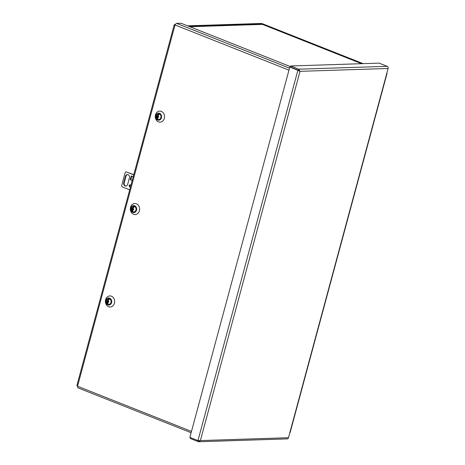 <?xml version="1.0" encoding="UTF-8"?>
<svg xmlns="http://www.w3.org/2000/svg" width="465" height="465" viewBox="0 0 465 465"><rect width="100%" height="100%" fill="white"/><g stroke="black" fill="none" stroke-linecap="round" stroke-linejoin="round"><path stroke-width="0.7" d="M386.775 73.412L388.106 68.477A1.703 1.43 -91.9 0 0 387.182 66.321L379.091 63.118L290.701 65.984L290.41 67.059L298.495 70.267L289.788 67.082L297.879 70.285L197.956 440.605L200.392 440.576L198.288 441.663L198.846 441.75L287.172 438.884A1.703 1.43 -91.9 0 0 288.474 437.722L289.805 432.787A1.703 0.32 15.1 0 0 290.09 432.694L387.06 73.319A1.703 0.32 -164.9 0 1 386.775 73.412L289.805 432.787M388.106 68.477L300.024 71.331L297.879 70.285L298.495 70.267L299.117 70.976L298.495 70.267L298.792 69.186L300.024 71.331L298.867 70.692M187.604 25.842L260.813 23.471A1.703 0.32 -164.9 0 1 263.103 23.982L363.119 63.635M362.497 63.653L261.719 23.831L188.511 26.203M387.182 66.321L298.792 69.186L290.701 65.984M190.429 437.617L190.202 438.46L198.288 441.663L198.555 440.675M197.956 440.605L189.871 437.396L289.788 67.082M263.027 24.616A1.703 0.878 111.6 0 0 262.865 24.506A1.703 0.878 111.6 0 0 262.673 24.476L262.312 24.395A1.703 1.43 -91.9 0 0 261.818 24.308L189.633 26.65M109.67 298.152A3.534 2.959 88.1 0 1 111.588 302.622A3.534 2.959 88.1 0 1 107.863 304.854A3.534 2.959 88.1 0 1 105.95 300.384A3.534 2.959 88.1 0 1 109.67 298.152M111.443 296.211A5.539 4.638 88.1 0 1 114.442 303.215A5.539 4.638 88.1 0 1 108.607 306.714A5.539 4.638 88.1 0 1 105.607 299.71A5.539 4.638 88.1 0 1 111.443 296.211M134.612 205.733A3.534 2.959 88.1 0 1 136.524 210.203A3.534 2.959 88.1 0 1 132.798 212.435A3.534 2.959 88.1 0 1 130.886 207.965A3.534 2.959 88.1 0 1 134.612 205.733M136.379 203.792A5.539 4.638 88.1 0 1 139.384 210.796A5.539 4.638 88.1 0 1 133.548 214.295A5.539 4.638 88.1 0 1 130.543 207.291A5.539 4.638 88.1 0 1 136.379 203.792M159.547 113.315A3.534 2.959 88.1 0 1 161.46 117.784A3.534 2.959 88.1 0 1 157.734 120.017A3.534 2.959 88.1 0 1 155.822 115.547A3.534 2.959 88.1 0 1 159.547 113.315M161.314 111.373A5.539 4.638 88.1 0 1 164.319 118.377A5.539 4.638 88.1 0 1 158.484 121.877A5.539 4.638 88.1 0 1 155.479 114.872A5.539 4.638 88.1 0 1 161.314 111.373M290.52 66.646L181.059 23.25L176.607 23.395A1.703 0.878 111.6 0 0 175.241 25.04L174.956 25.209A1.703 0.32 -164.9 0 1 174.241 24.738L76.894 385.52A1.703 0.32 15.1 0 0 77.609 385.997L77.754 386.334A1.703 0.878 111.6 0 0 78.056 387.886L191.132 432.717M174.241 24.738A1.703 0.32 -164.9 0 1 174.526 24.639L175.386 24.616M159.361 113.995A2.819 2.36 88.1 0 1 160.989 117.029A2.819 2.36 88.1 0 1 158.815 119.476L157.676 119.302C155.147 116.948 155.473 115.128 158.635 113.849A2.819 2.36 88.1 0 1 159.361 113.995M158.117 115.988L157.949 116.616L158.373 116.785A0.994 0.837 88.1 0 0 158.117 115.988L159.047 114.454A2.534 2.122 -91.9 0 0 158.71 114.28A2.534 2.122 -91.9 0 0 158.35 114.181L157.775 116.32L157.257 116.337L158.35 114.181M158.373 116.785L158.745 116.913L158.623 117.36L158.257 117.232A0.994 0.837 88.1 0 1 157.658 117.692L157.769 119.191A2.534 2.122 -91.9 0 1 157.408 119.087A2.534 2.122 -91.9 0 1 157.077 118.912L156.967 117.413A0.994 0.837 88.1 0 1 156.711 116.622L156.542 116.035L156.833 116.169A0.994 0.837 88.1 0 1 157.426 115.715M156.967 116.221L156.42 116.488M156.967 117.413L157.135 116.791L156.711 116.622M157.135 116.791L157.652 116.773L157.077 118.912M158.67 117.174L157.827 117.064L157.658 117.692M158.257 117.232L157.827 117.064M156.833 116.169L157.257 116.337M156.897 116.471L157.652 116.773M134.426 206.414A2.819 2.36 88.1 0 1 136.047 209.448A2.819 2.36 88.1 0 1 133.879 211.895L132.734 211.72C130.212 209.366 130.531 207.547 133.699 206.268A2.819 2.36 88.1 0 1 134.426 206.414M133.182 208.407L133.013 209.035L133.438 209.204A0.994 0.837 88.1 0 0 133.182 208.407L134.106 206.873A2.534 2.122 -91.9 0 0 133.769 206.698A2.534 2.122 -91.9 0 0 133.414 206.6L132.839 208.739L132.322 208.756L133.414 206.6M133.438 209.204L133.81 209.331L133.688 209.779L133.316 209.651A0.994 0.837 88.1 0 1 132.723 210.11L132.833 211.61A2.534 2.122 -91.9 0 1 132.473 211.505A2.534 2.122 -91.9 0 1 132.136 211.337L132.031 209.831A0.994 0.837 88.1 0 1 131.775 209.041L131.485 208.907L131.891 208.587A0.994 0.837 88.1 0 1 132.49 208.134M132.025 208.64L131.485 208.907M132.031 209.831L132.2 209.209L131.775 209.041M132.2 209.209L132.717 209.192L132.136 211.337M133.734 209.593L132.891 209.483L132.723 210.11M133.316 209.651L132.891 209.483M131.891 208.587L132.322 208.756M131.961 208.89L132.717 209.192M130.607 186.448A0.988 0.825 88.1 0 1 129.183 185.5A0.988 0.825 88.1 0 1 130.793 185.756M130.188 184.861A0.988 0.825 -91.9 0 0 130.247 186.744M127.654 184.378A2.465 2.069 88.1 0 1 125.771 186.064A2.465 2.069 88.1 0 1 123.719 182.815L125.486 176.264A2.465 2.069 88.1 0 1 127.375 174.578A2.465 2.069 88.1 0 1 129.427 177.828L127.654 184.378M131.339 175.997L133.228 176.746M132.217 180.49L130.229 179.699L130.752 179.874L131.758 176.159M133.734 174.869L126.23 171.899A1.976 1.651 -91.9 0 0 125.19 172.521L121.656 185.622A1.976 1.651 -91.9 0 0 122.19 186.872L129.694 189.848M127.625 174.59A2.465 2.069 -91.9 0 0 125.98 176.247L124.213 182.803A2.465 2.069 -91.9 0 0 126.015 186.035M130.229 179.699L131.24 175.956M126.23 171.899L133.786 174.683M132.263 180.315L130.752 179.874M109.49 298.832A2.819 2.36 88.1 0 1 111.112 301.866A2.819 2.36 88.1 0 1 108.944 304.313L107.799 304.139C105.276 301.785 105.596 299.966 108.758 298.687A2.819 2.36 88.1 0 1 109.49 298.832M108.246 300.826L108.078 301.454L108.502 301.622A0.994 0.837 88.1 0 0 108.246 300.826L109.17 299.291A2.534 2.122 -91.9 0 0 108.833 299.117A2.534 2.122 -91.9 0 0 108.479 299.018L107.903 301.163L107.386 301.175L108.479 299.018M108.502 301.622L108.874 301.75L108.752 302.198L108.38 302.07A0.994 0.837 88.1 0 1 107.787 302.529L107.892 304.029A2.534 2.122 -91.9 0 1 107.537 303.924A2.534 2.122 -91.9 0 1 107.2 303.755L107.095 302.25A0.994 0.837 88.1 0 1 106.834 301.459L106.549 301.326L106.956 301.006A0.994 0.837 88.1 0 1 107.555 300.553M107.09 301.058L106.549 301.326M107.095 302.25L107.264 301.628L106.834 301.459M107.264 301.628L107.781 301.611L107.2 303.755M108.798 302.012L107.956 301.901L107.787 302.529M108.38 302.07L107.956 301.901M106.956 301.006L107.386 301.175M107.026 301.308L107.781 301.611M300.024 71.331L200.392 440.576L288.474 437.722M262.481 24L262.37 24.418M261.719 23.831L261.586 24.314M262.312 24.395L189.871 26.743M361.567 63.682L262.673 24.476M77.754 386.334L191.481 431.421M288.968 70.134L175.241 25.04M174.956 25.209L77.609 385.997M289.503 68.152L176.607 23.395M124.213 182.803L123.719 182.815M125.486 176.264L125.98 176.247M361.665 63.682L262.865 24.506"/></g></svg>
